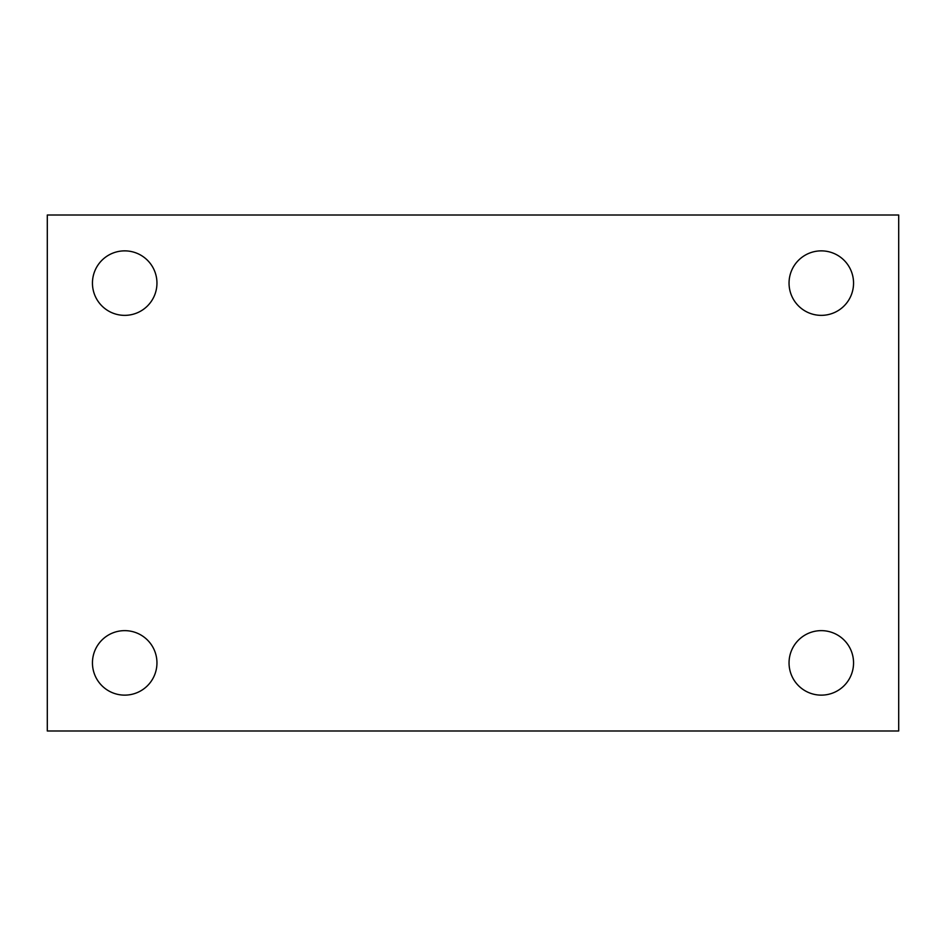 <?xml version="1.0" encoding="UTF-8"?>
<svg xmlns="http://www.w3.org/2000/svg" width="946" height="946" viewBox="0 0 946 946"><rect width="100%" height="100%" fill="white"/><g stroke="black" fill="none" stroke-linecap="round" stroke-linejoin="round"><path stroke-width="1.42" d="M47.3 215.002L898.7 215.002L898.7 730.998L47.3 730.998L47.3 215.002M124.695 630.639A32.247 32.247 0 0 1 156.953 662.886A32.247 32.247 0 0 1 124.695 695.133A32.247 32.247 0 0 1 92.448 662.886A32.247 32.247 0 0 1 124.695 630.639M821.305 630.639A32.247 32.247 0 0 1 853.552 662.886A32.247 32.247 0 0 1 821.305 695.133A32.247 32.247 0 0 1 789.047 662.886A32.247 32.247 0 0 1 821.305 630.639M821.305 250.867A32.247 32.247 0 0 1 853.552 283.114A32.247 32.247 0 0 1 821.305 315.361A32.247 32.247 0 0 1 789.047 283.114A32.247 32.247 0 0 1 821.305 250.867M124.695 250.867A32.247 32.247 0 0 1 156.953 283.114A32.247 32.247 0 0 1 124.695 315.361A32.247 32.247 0 0 1 92.448 283.114A32.247 32.247 0 0 1 124.695 250.867"/></g></svg>
